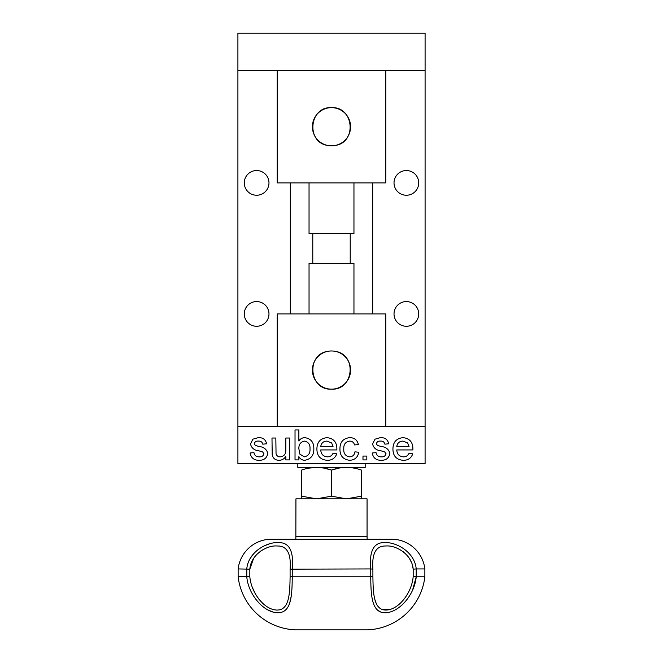 <?xml version="1.0" encoding="UTF-8"?>
<svg xmlns="http://www.w3.org/2000/svg" width="663" height="663" viewBox="0 0 663 663"><rect width="100%" height="100%" fill="white"/><g stroke="black" fill="none" stroke-linecap="round" stroke-linejoin="round"><path stroke-width="0.99" d="M256.631 170.54A12.357 12.357 0 0 0 244.274 182.889A12.357 12.357 0 0 0 256.631 195.245A12.357 12.357 0 0 0 268.979 182.889A12.357 12.357 0 0 0 256.631 170.54M406.369 301.566A12.357 12.357 0 0 0 394.021 313.914A12.357 12.357 0 0 0 406.369 326.271A12.357 12.357 0 0 0 418.726 313.914A12.357 12.357 0 0 0 406.369 301.566M406.369 170.54A12.357 12.357 0 0 0 394.021 182.889A12.357 12.357 0 0 0 406.369 195.245A12.357 12.357 0 0 0 418.726 182.889A12.357 12.357 0 0 0 406.369 170.54M256.631 301.566A12.357 12.357 0 0 0 244.274 313.914A12.357 12.357 0 0 0 256.631 326.271A12.357 12.357 0 0 0 268.979 313.914A12.357 12.357 0 0 0 256.631 301.566M425.091 426.218L385.783 426.218L385.783 313.914L277.217 313.914L277.217 426.218L237.909 426.218L237.909 70.585L277.217 70.585L237.909 70.585L237.909 33.15L425.091 33.15L425.091 70.585L385.783 70.585L425.091 70.585L425.091 426.218L237.909 426.218L237.909 463.661L425.091 463.661L425.091 426.218M372.681 313.914L372.681 182.889M290.319 313.914L290.319 182.889M309.041 182.889L309.041 233.426L353.959 233.426L353.959 182.889M309.041 313.914L309.041 263.377L353.959 263.377L353.959 313.914M250.1 453.003L253.946 452.622C254.509 455.481 256.274 456.882 259.233 456.84C261.752 457.031 263.31 455.995 263.924 453.724L262.614 451.959L259.001 450.84C254.335 450.376 251.501 448.097 250.49 443.995L252.893 439.179L258.247 437.646C262.855 437.439 265.639 439.486 266.609 443.787L262.772 444.169C262.225 442.03 260.808 441.011 258.529 441.102C256.341 440.862 254.94 441.699 254.327 443.605L254.725 444.749L255.993 445.627L258.893 446.464C263.7 446.912 266.659 449.207 267.761 453.335C266.974 458 264.114 460.321 259.192 460.296C254.095 460.379 251.07 457.951 250.1 453.003M304.35 456.84C308.353 455.937 310.234 453.31 310.002 448.95C310.292 444.616 308.469 441.997 304.508 441.102C300.554 441.964 298.673 444.533 298.864 448.818L299.875 454.155L304.35 456.84M298.864 459.915L295.027 459.915L295.027 429.964L298.864 429.964L298.864 440.986C300.264 438.856 302.22 437.737 304.74 437.646C310.839 438.55 313.872 442.213 313.839 448.644C313.997 455.274 310.955 459.152 304.723 460.296C302.096 460.188 300.148 458.97 298.864 456.633L298.864 459.915M354.92 451.851L358.758 452.232C357.846 457.279 354.854 459.973 349.774 460.296C343.194 459.608 339.912 455.862 339.945 449.058C339.862 442.18 343.136 438.376 349.766 437.646C354.448 437.721 357.316 440.025 358.376 444.558L354.539 444.939C353.885 442.494 352.31 441.21 349.791 441.102C345.522 441.773 343.525 444.392 343.79 448.95C343.475 453.492 345.431 456.119 349.641 456.84C352.733 456.633 354.49 454.967 354.92 451.851M372.2 453.003L376.037 452.622C376.601 455.481 378.366 456.882 381.333 456.84C383.844 457.031 385.41 455.995 386.023 453.724L384.706 451.959L381.101 450.84C376.435 450.376 373.592 448.097 372.581 443.995L374.985 439.179L380.347 437.646C384.946 437.439 387.739 439.486 388.709 443.787L384.871 444.169C384.325 442.03 382.907 441.011 380.628 441.102C378.44 440.862 377.04 441.699 376.427 443.605L376.824 444.749L378.092 445.627L380.993 446.464C385.8 446.912 388.75 449.207 389.861 453.335C389.073 458 386.214 460.321 381.291 460.296C376.194 460.379 373.161 457.951 372.2 453.003M409.013 453.384L412.776 453.774C411.193 458.183 408.018 460.354 403.253 460.296C396.482 459.766 393.043 456.053 392.935 449.158C392.952 442.221 396.325 438.384 403.046 437.646C409.61 438.392 412.892 442.163 412.9 448.95L412.883 449.928L396.772 449.928C397.029 454.13 399.209 456.434 403.311 456.84C405.955 456.89 407.861 455.738 409.013 453.384M407.646 442.934L403.029 441.102C399.449 441.21 397.361 443 396.772 446.472L409.054 446.472L407.646 442.934M362.984 459.915L362.984 456.078L366.821 456.078L366.821 459.915L362.984 459.915M333.033 446.472L331.624 442.934L327.008 441.102C323.428 441.21 321.34 443 320.751 446.472L333.033 446.472M332.992 453.384L336.754 453.774C335.171 458.183 331.997 460.354 327.232 460.296C320.461 459.766 317.022 456.053 316.906 449.158C316.931 442.221 320.304 438.384 327.025 437.646C333.58 438.392 336.87 442.163 336.879 448.95L336.854 449.928L320.751 449.928C321.008 454.13 323.188 456.434 327.29 456.84C329.934 456.89 331.84 455.738 332.992 453.384M285.811 459.915L285.811 456.335C284.303 458.879 282.082 460.205 279.156 460.296C275.427 460.263 273.115 458.481 272.203 454.967L271.987 438.028L275.825 438.028L276.048 453.774C276.662 455.796 278.046 456.824 280.192 456.84C284.27 456.252 286.143 453.815 285.811 449.522L285.811 438.028L289.648 438.028L289.648 459.915L285.811 459.915M358.376 444.558L354.539 444.939C353.885 442.494 352.31 441.21 349.791 441.102M327.737 351.349C305.809 354.39 309.082 390.424 331.5 389.164A19.094 19.094 0 0 0 350.594 370.07A19.094 19.094 0 0 0 331.5 350.976A19.094 19.094 0 0 0 312.406 370.07A19.094 19.094 0 0 0 331.5 389.164C353.893 390.416 357.224 354.44 335.263 351.349M365.189 463.661L365.189 467.398L297.811 467.398L297.811 463.661M324.066 498.128L316.524 498.849L301.549 496.173L301.549 498.849L301.549 470.075C301.549 466.561 301.549 466.561 301.549 470.075C311.502 466.561 321.489 466.561 331.5 470.075L324.116 468.128M361.451 498.849L361.451 496.173L361.451 498.849M331.5 496.173L346.476 498.849L361.451 496.173L361.451 470.075C361.451 466.561 361.451 466.561 361.451 470.075C351.44 466.561 341.462 466.561 331.5 470.075L331.5 496.173L316.524 498.849M338.785 468.144L331.5 470.075M323.453 468.003L316.549 467.398M316.475 467.398L308.917 468.128M412.651 589.838L416.215 576.81C414.706 594.545 399.275 612.711 385.12 612.736C371.388 612.902 370.957 594.645 370.733 576.81L372.896 576.586C373.17 592.523 373.377 610.01 385.8 610.059C398.778 610.043 411.922 592.606 413.182 576.586L413.182 569.169C412.005 554.152 395.828 545.036 385.849 545.997C376.062 545.682 371.744 553.406 372.896 569.169L370.733 568.937C369.134 551.168 373.683 542.4 384.358 542.632C395.794 541.721 414.706 551.782 416.215 568.937L424.859 568.937L424.859 576.81A60.109 60.109 0 0 1 367.567 629.85L295.433 629.85A60.109 60.109 0 0 1 238.141 576.81L249.818 576.586C251.062 592.523 264.181 610.01 277.126 610.059C289.632 610.043 289.83 592.606 290.104 576.586L290.104 569.169C291.272 553.456 286.963 545.732 277.175 545.997C267.255 545.036 251.028 554.053 249.818 569.169L253.498 558.677M424.859 568.937A33.689 33.689 0 0 0 391.394 539.185L271.606 539.185A33.689 33.689 0 0 0 238.141 568.937L238.141 576.81M249.818 576.586L249.818 569.169L238.141 568.937M290.104 576.586L292.267 576.81C292.01 594.545 291.679 612.711 278.037 612.736C263.965 612.902 248.269 594.645 246.785 576.81L246.785 568.937C248.235 551.881 267.189 541.696 278.651 542.632C289.308 542.367 293.85 551.135 292.267 568.937L292.259 576.81L370.741 576.81L370.741 568.937L290.104 569.169M416.215 568.937L413.182 569.169L416.207 568.937L416.207 576.81L424.859 576.81M262.962 603.587L258.901 599.186M255.545 594.147L252.86 588.495M260.932 550.87L262.457 549.917M267.844 609.91L272.849 611.957M289.714 603.065L291.19 596.294M268.946 544.083L263.891 545.981M254.435 552.785L250.796 557.575M377.206 609.819L380.603 611.957M390.499 609.297L381.697 609.264M376.286 603.637L374.761 599.195M402.889 551.45L406.684 554.89M409.784 559.149L411.002 561.511M412.171 564.586L413.124 568.746M416.207 576.81L413.182 576.586M295.938 536.284L367.062 536.284L367.062 498.849L295.938 498.849L295.847 539.185M367.062 536.284L367.153 539.185M335.263 145.454C357.191 142.421 353.918 106.387 331.5 107.646A19.094 19.094 0 0 0 312.406 126.741A19.094 19.094 0 0 0 331.5 145.827A19.094 19.094 0 0 0 350.594 126.741A19.094 19.094 0 0 0 331.5 107.646C309.107 106.387 305.776 142.371 327.737 145.454M277.217 70.585L277.217 182.889L385.783 182.889L385.783 70.585L277.217 70.585M372.896 569.169L372.896 576.586M312.779 263.377L312.779 233.426M350.221 263.377L350.221 233.426"/></g></svg>
